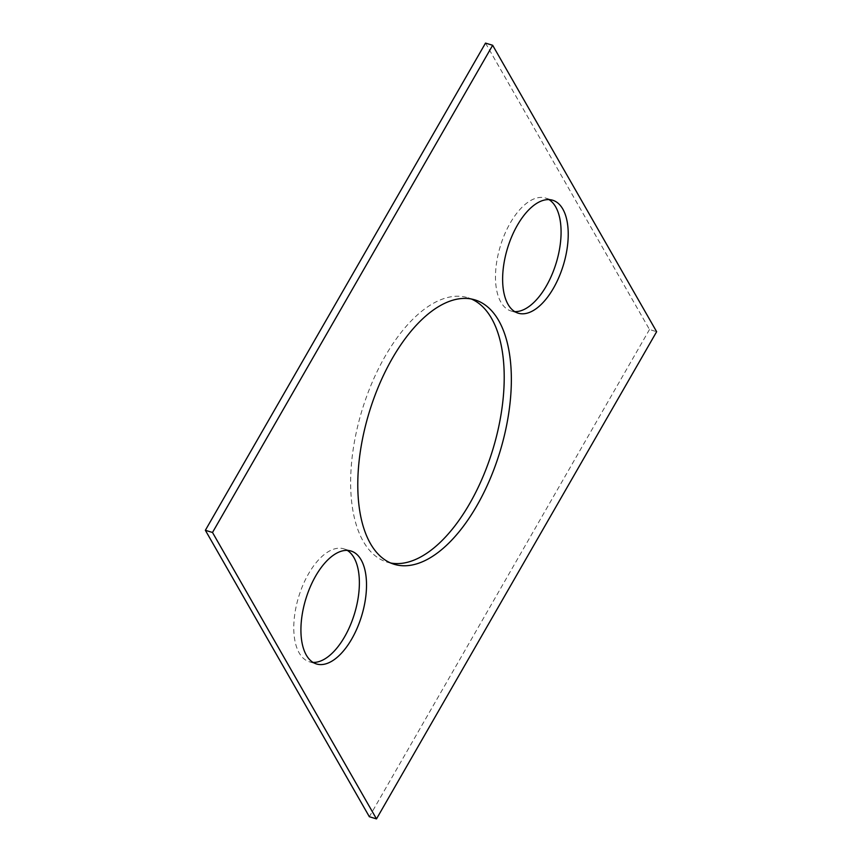 <?xml version="1.0" encoding="UTF-8"?>
<svg xmlns="http://www.w3.org/2000/svg" width="862" height="862" viewBox="0 0 862 862"><rect width="100%" height="100%" fill="white"/><g stroke="black" fill="none" stroke-linecap="round" stroke-linejoin="round"><path stroke-width="0.65" stroke-dasharray="4.31 3.23" d="M485.511 43.1L649.495 329.521L656.639 331.708M649.495 329.521L369.345 816.723M390.68 563.005A138.232 68.281 -73 0 1 387.049 562.11A138.232 68.281 -73 0 1 362.126 409.967A138.232 68.281 -73 0 1 467.807 297.713A138.232 68.281 -73 0 1 471.32 298.995M313.035 662.404A59.047 29.168 -73 0 1 309.329 661.768A59.047 29.168 -73 0 1 298.683 596.773A59.047 29.168 -73 0 1 343.83 548.825A59.047 29.168 -73 0 1 347.257 550.376M548.965 199.596A59.047 29.168 107 0 0 545.538 198.044A59.047 29.168 107 0 0 500.391 245.993A59.047 29.168 107 0 0 511.026 310.988A59.047 29.168 107 0 0 514.743 311.624M387.049 562.11L394.193 564.287M467.807 297.713L474.951 299.89M309.329 661.768L316.462 663.956M343.83 548.825L350.974 551.012M511.026 310.988L518.17 313.175M545.538 198.044L552.671 200.232"/><path stroke-width="1.29" d="M492.655 45.277L212.505 532.479L376.489 818.9L656.639 331.708L492.655 45.277L485.511 43.1L205.361 530.292L212.505 532.479M205.361 530.292L369.345 816.723L376.489 818.9M471.32 298.995A138.232 68.281 -73 0 1 491.555 318.39A138.232 68.281 -73 0 1 483.927 474.456A138.232 68.281 -73 0 1 390.68 563.005M498.699 320.578A138.232 68.281 -73 0 1 489.627 480.069A138.232 68.281 -73 0 1 394.193 564.287A138.232 68.281 -73 0 1 369.27 412.144A138.232 68.281 -73 0 1 474.951 299.89A138.232 68.281 -73 0 1 498.699 320.578M347.257 550.376A59.047 29.168 -73 0 1 353.97 557.66A59.047 29.168 -73 0 1 351.513 622.332A59.047 29.168 -73 0 1 313.035 662.404M361.113 559.847A59.047 29.168 -73 0 1 357.234 627.978A59.047 29.168 -73 0 1 316.462 663.956A59.047 29.168 -73 0 1 305.827 598.961A59.047 29.168 -73 0 1 350.974 551.012A59.047 29.168 -73 0 1 361.113 559.847M514.743 311.624A59.047 29.168 107 0 0 553.221 271.552A59.047 29.168 107 0 0 555.678 206.88A59.047 29.168 107 0 0 548.965 199.596M562.821 209.067A59.047 29.168 107 0 0 552.671 200.232A59.047 29.168 107 0 0 507.535 248.181A59.047 29.168 107 0 0 518.17 313.175A59.047 29.168 107 0 0 558.942 277.198A59.047 29.168 107 0 0 562.821 209.067"/></g></svg>

